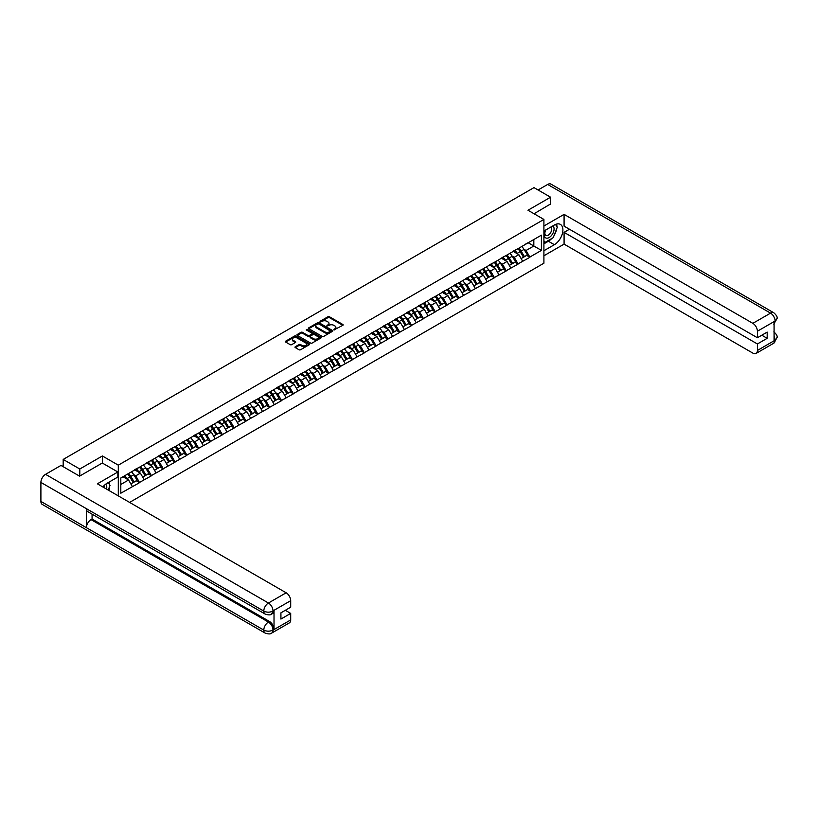 <?xml version="1.0" encoding="UTF-8"?>
<svg xmlns="http://www.w3.org/2000/svg" width="818" height="818" viewBox="0 0 818 818"><rect width="100%" height="100%" fill="white"/><g stroke="black" fill="none" stroke-linecap="round" stroke-linejoin="round"><path stroke-width="1.23" d="M333.897 329.91L342.844 325.339A1.053 0.603 0 0 0 342.844 324.48L329.45 316.75A1.053 0.603 0 0 0 327.967 316.75L320.053 321.31L320.053 321.914L322.118 321.321A3.364 1.943 0 0 1 326.883 321.321L327.998 321.965A3.364 1.943 0 0 1 328.989 323.345A3.364 1.943 0 0 1 327.998 324.715L326.975 325.912L329.041 325.319A3.364 1.943 0 0 1 333.805 325.319L334.92 325.963A3.364 1.943 0 0 1 335.912 327.343A3.364 1.943 0 0 1 334.92 328.713L333.897 329.91L333.897 329.306M295.298 346.74A1.053 0.603 0 0 0 295.298 347.599L299.051 349.767A1.053 0.603 0 0 0 300.543 349.767L309.327 344.695A1.053 0.603 0 0 0 309.327 343.836L295.932 336.106A1.053 0.603 0 0 0 294.439 336.106L285.656 341.178A1.053 0.603 0 0 0 285.656 342.036L290.196 344.654A1.053 0.603 0 0 0 291.689 344.654L295.441 342.486A1.053 0.603 0 0 0 295.441 341.627L293.192 340.329A2.812 1.626 0 0 1 292.363 339.173A2.812 1.626 0 0 1 294.102 337.67A2.812 1.626 0 0 1 297.169 338.028L305.993 343.12A2.812 1.626 0 0 1 306.811 344.266A2.812 1.626 0 0 1 305.083 345.769A2.812 1.626 0 0 1 302.006 345.411L300.543 344.562A1.053 0.603 0 0 0 299.051 344.562L295.298 346.74L295.298 347.599L299.051 345.441L299.051 344.562M102.383 455.974L79.796 469.011L63.19 459.43L533.98 187.619L550.586 197.21L527.988 210.246L543.909 219.439L118.303 465.166L102.383 455.974L102.383 463.06M322.2 336.402A1.053 0.603 0 0 0 323.683 336.402L332.466 331.331A1.053 0.603 0 0 0 332.466 330.472L319.071 322.742A1.053 0.603 0 0 0 317.578 322.742L308.805 327.814A1.053 0.603 0 0 0 308.805 328.672L322.2 336.402M306.525 330.063L307.271 330.165L307.271 329.296L320.891 337.159A1.053 0.603 0 0 1 320.891 338.018L312.108 343.079A1.053 0.603 0 0 1 310.625 343.079L297.231 335.349L297.231 334.49A1.053 0.603 0 0 0 297.231 335.349M297.231 334.49L300.983 332.323A1.053 0.603 0 0 1 302.476 332.323L307.905 335.462A1.053 0.603 0 0 0 309.398 335.462L311.893 334.02A1.053 0.603 0 0 0 311.893 333.161L306.229 329.899L307.271 329.296M118.303 495.892L118.303 465.166M129.602 502.416L543.909 263.212L543.909 219.439M127.608 474.062A7.188 4.151 -120 0 1 130.062 476.935L133.416 482.467L136.33 480.779L139.571 482.651L135.778 475.82L133.682 474.614M139.571 482.651L120.808 493.223L120.808 477.988L541.414 235.155L541.414 250.39L529.849 257.056L526.056 250.492L523.96 249.286M517.886 248.733A7.188 4.151 -120 0 1 520.34 251.607L523.694 257.138L526.608 255.451L529.849 257.056M529.849 257.322L518.019 263.887L514.236 257.322L512.129 256.106M506.056 255.564A7.188 4.151 -120 0 1 508.52 258.437L511.863 263.969L514.788 262.281L518.019 263.887M518.019 264.153L506.199 270.717L502.405 264.153L500.309 262.936M494.236 262.394A7.188 4.151 -120 0 1 496.69 265.267L500.043 270.799L502.958 269.112L506.199 270.717M506.199 270.983L494.369 277.547L490.575 270.983L488.479 269.766M482.405 269.224A7.188 4.151 -120 0 1 484.869 272.097L488.213 277.619L491.127 275.942L494.369 277.547M494.369 277.803L482.538 284.378L478.755 277.803L476.649 276.596M470.575 276.044A7.188 4.151 -120 0 1 473.039 278.928L476.383 284.449L479.307 282.762L482.538 284.378M482.538 284.633L470.718 291.198L466.925 284.633L464.829 283.427M458.755 282.875A7.188 4.151 -120 0 1 461.209 285.748L464.563 291.28L467.477 289.592L470.718 291.198M470.718 291.464L458.888 298.028L455.094 291.464L452.998 290.247M446.925 289.705A7.188 4.151 -120 0 1 449.389 292.578L452.732 298.11L455.657 296.423L458.888 298.028M458.888 298.294L447.068 304.858L443.274 298.294L441.168 297.077M435.094 296.535A7.188 4.151 -120 0 1 437.558 299.408L440.902 304.94L443.826 303.253L447.068 304.858M447.068 305.124L435.237 311.689L431.444 305.124L429.348 303.907M423.274 303.355A7.188 4.151 -120 0 1 425.728 306.239L429.082 311.76L431.996 310.073L435.237 311.689M435.237 311.944L423.407 318.509L419.624 311.944L417.517 310.738M411.444 310.186A7.188 4.151 -120 0 1 413.908 313.059L417.252 318.591L420.176 316.903L423.407 318.509M423.407 318.775L411.587 325.339L407.793 318.775L405.697 317.568M399.624 317.016A7.188 4.151 -120 0 1 402.078 319.889L405.421 325.421L408.346 323.734L411.587 325.339M411.587 325.605L399.757 332.169L395.963 325.605L393.867 324.388M387.793 323.846A7.188 4.151 -120 0 1 390.247 326.719L393.601 332.251L396.515 330.564L399.757 332.169M399.757 332.435L387.926 339L384.143 332.435L382.037 331.218M375.963 330.676A7.188 4.151 -120 0 1 378.427 333.55L381.771 339.071L384.695 337.394L387.926 339M387.926 339.255L376.106 345.83L372.313 339.255L370.217 338.049M364.143 337.497A7.188 4.151 -120 0 1 366.597 340.38L369.951 345.902L372.865 344.214L376.106 345.83M376.106 346.086L364.276 352.65L360.482 346.086L358.386 344.879M352.313 344.327A7.188 4.151 -120 0 1 354.767 347.2L358.12 352.732L361.035 351.045L364.276 352.65M364.276 352.916L352.446 359.48L348.662 352.916L346.556 351.699M340.482 351.157A7.188 4.151 -120 0 1 342.946 354.03L346.29 359.562L349.214 357.875L352.446 359.48M352.446 359.746L340.625 366.311L336.832 359.746L334.736 358.529M328.662 357.987A7.188 4.151 -120 0 1 331.116 360.861L334.47 366.392L337.384 364.705L340.625 366.311M340.625 366.576L328.795 373.141L325.002 366.576L322.906 365.36M316.832 364.818A7.188 4.151 -120 0 1 319.296 367.691L322.64 373.212L325.554 371.536L328.795 373.141M328.795 373.397L316.965 379.961L313.182 373.397L311.075 372.19M305.002 371.638A7.188 4.151 -120 0 1 307.466 374.521L310.809 380.043L313.734 378.356L316.965 379.961M316.965 380.227L305.145 386.791L301.351 380.227L299.255 379.02M293.181 378.468A7.188 4.151 -120 0 1 295.635 381.341L298.989 386.873L301.903 385.186L305.145 386.791M305.145 387.057L293.314 393.622L289.521 387.057L287.425 385.84M281.351 385.298A7.188 4.151 -120 0 1 283.815 388.172L287.159 393.703L290.073 392.016L293.314 393.622M293.314 393.887L281.494 400.452L277.701 393.887L275.594 392.671M269.521 392.129A7.188 4.151 -120 0 1 271.985 395.002L275.329 400.523L278.253 398.847L281.494 400.452M281.494 400.708L269.664 407.282L265.87 400.708L263.774 399.501M257.701 398.949A7.188 4.151 -120 0 1 260.155 401.832L263.508 407.354L266.423 405.667L269.664 407.282M269.664 407.538L257.834 414.102L254.05 407.538L251.944 406.331M245.87 405.779A7.188 4.151 -120 0 1 248.335 408.652L251.678 414.184L254.602 412.497L257.834 414.102M257.834 414.368L246.013 420.933L242.22 414.368L240.124 413.151M234.05 412.609A7.188 4.151 -120 0 1 236.504 415.483L239.848 421.014L242.772 419.327L246.013 420.933M246.013 421.198L234.183 427.763L230.39 421.198L228.294 419.982M222.22 419.44A7.188 4.151 -120 0 1 224.674 422.313L228.028 427.845L230.942 426.158L234.183 427.763M234.183 428.029L222.353 434.593L218.57 428.029L216.463 426.812M210.39 426.27A7.188 4.151 -120 0 1 212.854 429.143L216.197 434.665L219.122 432.988L222.353 434.593M222.353 434.849L210.533 441.423L206.739 434.849L204.643 433.642M198.569 433.09A7.188 4.151 -120 0 1 201.023 435.974L204.377 441.495L207.291 439.808L210.533 441.423M210.533 441.679L198.702 448.244L194.909 441.679L192.813 440.473M186.739 439.92A7.188 4.151 -120 0 1 189.193 442.794L192.547 448.325L195.461 446.638L198.702 448.244M198.702 448.509L186.872 455.074L183.089 448.509L180.982 447.293M174.909 446.751A7.188 4.151 -120 0 1 177.373 449.624L180.717 455.156L183.641 453.469L186.872 455.074M186.872 455.34L175.052 461.904L171.259 455.34L169.162 454.123M163.089 453.581A7.188 4.151 -120 0 1 165.543 456.454L168.897 461.976L171.811 460.299L175.052 461.904M175.052 462.17L163.222 468.734L159.428 462.17L157.332 460.953M151.258 460.401A7.188 4.151 -120 0 1 153.723 463.285L157.066 468.806L159.98 467.119L163.222 468.734M163.222 468.99L151.391 475.555L147.608 468.99L145.502 467.784M139.428 467.231A7.188 4.151 -120 0 1 141.892 470.105L145.236 475.636L148.16 473.949L151.391 475.555M151.391 475.82L139.571 482.385M135.553 469.215L139.571 467.16M135.778 475.82L140.399 473.152L134.561 469.777M144.193 479.716L140.399 473.152M147.373 462.385L151.391 460.329M147.608 468.99L152.23 466.321L146.391 462.957M156.023 472.886L152.23 466.321M159.203 455.554L163.222 453.499M159.428 462.17L164.06 459.491L158.222 456.127M167.843 466.066L164.06 459.491M171.034 448.724L175.052 446.669M171.259 455.34L175.88 452.671L170.042 449.297M179.674 459.235L175.88 452.671M182.854 441.904L186.872 439.839M183.089 448.509L187.711 445.841L181.872 442.466M191.504 452.405L187.711 445.841M194.684 435.074L198.702 433.019M194.909 441.679L199.541 439.01L193.702 435.636M203.324 445.575L199.541 439.01M206.514 428.243L210.533 426.188M206.739 434.849L211.361 432.18L205.522 428.816M215.154 438.745L211.361 432.18M218.334 421.413L222.353 419.358M218.57 428.029L223.191 425.35L217.353 421.986M226.985 431.924L223.191 425.35M230.165 414.583L234.183 412.528M230.39 421.198L235.022 418.53L229.183 415.155M238.805 425.094L235.022 418.53M241.995 407.763L246.013 405.697M242.22 414.368L246.842 411.699L241.003 408.325M250.635 418.264L246.842 411.699M253.815 400.932L257.834 398.877M254.05 407.538L258.672 404.869L252.834 401.505M262.466 411.434L258.672 404.869M265.646 394.102L269.664 392.047M265.87 400.708L270.492 398.039L264.664 394.675M274.286 404.603L270.492 398.039M277.476 387.272L281.494 385.217M277.701 393.887L282.322 391.219L276.484 387.844M286.116 397.783L282.322 391.219M289.296 380.452L293.314 378.386M289.521 387.057L294.153 384.388L288.314 381.014M297.936 390.953L294.153 384.388M301.126 373.621L305.145 371.566M301.351 380.227L305.973 377.558L300.134 374.184M309.766 384.123L305.973 377.558M312.957 366.791L316.965 364.736M313.182 373.397L317.803 370.728L311.965 367.364M321.597 377.292L317.803 370.728M324.777 359.961L328.795 357.906M325.002 366.576L329.634 363.898L323.795 360.534M333.417 370.472L329.634 363.898M336.607 353.131L340.625 351.075M336.832 359.746L341.454 357.077L335.615 353.703M345.247 363.642L341.454 357.077M348.427 346.311L352.446 344.245M348.662 352.916L353.284 350.247L347.445 346.873M357.077 356.812L353.284 350.247M360.257 339.48L364.276 337.425M360.482 346.086L365.114 343.417L359.276 340.043M368.898 349.981L365.114 343.417M372.088 332.65L376.106 330.595M372.313 339.255L376.934 336.587L371.096 333.223M380.728 343.151L376.934 336.587M383.908 325.82L387.926 323.764M384.143 332.435L388.765 329.766L382.926 326.392M392.558 336.331L388.765 329.766M395.738 318.989L399.757 316.934M395.963 325.605L400.595 322.936L394.757 319.562M404.378 329.501L400.595 322.936M407.569 312.169L411.587 310.114M407.793 318.775L412.415 316.106L406.577 312.732M416.209 322.67L412.415 316.106M419.389 305.339L423.407 303.284M419.624 311.944L424.245 309.276L418.407 305.912M428.039 315.84L424.245 309.276M431.219 298.509L435.237 296.453M431.444 305.124L436.066 302.445L430.237 299.081M439.859 309.02L436.066 302.445M443.049 291.678L447.068 289.623M443.274 298.294L447.896 295.625L442.057 292.251M451.689 302.19L447.896 295.625M454.869 284.858L458.888 282.793M455.094 291.464L459.726 288.795L453.888 285.421M463.509 295.359L459.726 288.795M466.7 278.028L470.718 275.973M466.925 284.633L471.546 281.965L465.708 278.59M475.34 288.529L471.546 281.965M478.53 271.198L482.538 269.142M478.755 277.803L483.377 275.134L477.538 271.77M487.17 281.699L483.377 275.134M490.35 264.367L494.369 262.312M490.575 270.983L495.207 268.314L489.368 264.94M498.99 274.879L495.207 268.314M502.18 257.537L506.199 255.482M502.405 264.153L507.027 261.484L501.189 258.11M510.821 268.048L507.027 261.484M514.001 250.717L518.019 248.652M514.236 257.322L518.857 254.654L513.019 251.279M522.651 261.218L518.857 254.654M525.831 243.887L529.849 241.831M526.056 250.492L533.827 246.013L533.827 239.531L541.414 235.155M528.224 242.772L541.414 250.39M550.586 204.203L550.586 197.21M79.796 469.011L79.796 476.015M63.19 459.43L63.19 466.7M120.808 484.471L128.579 479.982L122.966 476.741M132.363 486.546L128.579 479.982M334.194 330.012L334.92 329.593A3.364 1.943 0 0 0 335.912 328.212L335.912 327.343M328.989 323.345L328.989 324.214A3.364 1.943 0 0 1 327.998 325.595L327.272 326.014M342.844 324.48L342.844 325.339L329.45 317.619A1.053 0.603 0 0 0 327.967 317.619L320.349 322.016M332.466 330.472L332.466 331.331L319.071 323.621A1.053 0.603 0 0 0 317.578 323.621L308.815 328.683L308.805 327.814M330.605 331.208L318.846 323.816L316.73 324.439A3.364 1.943 0 0 0 315.738 325.809A3.364 1.943 0 0 0 316.73 327.19L324.766 331.832A3.364 1.943 0 0 0 329.521 331.832L330.605 331.208L330.605 332.077L330.605 331.474M315.738 325.809L315.738 326.689A3.364 1.943 0 0 0 316.73 328.059L316.73 327.19M330.605 332.077L329.521 332.701A3.364 1.943 0 0 1 324.766 332.701L316.73 328.059M297.241 335.36L300.983 333.202L300.983 332.323M312.2 333.591L312.2 334.47A1.053 0.603 0 0 1 311.893 334.899L309.398 336.331A1.053 0.603 0 0 1 307.905 336.331L302.476 333.202A1.053 0.603 0 0 0 300.983 333.202M307.271 330.165L320.881 338.018M313.55 338.713A2.812 1.626 0 0 0 316.617 339.061A2.812 1.626 0 0 0 318.355 337.568A2.812 1.626 0 0 0 317.527 336.413L314.419 334.623A1.053 0.603 0 0 0 312.926 334.623L310.441 336.055A1.053 0.603 0 0 0 310.441 336.924L313.55 338.713L313.55 339.593A2.812 1.626 0 0 0 316.617 339.94A2.812 1.626 0 0 0 318.355 338.437L318.355 337.568M310.134 336.495L310.134 337.364A1.053 0.603 0 0 0 310.441 337.793L310.441 336.924M313.55 339.593L310.441 337.793M306.811 344.266L306.811 345.145A2.812 1.626 0 0 1 305.083 346.638A2.812 1.626 0 0 1 302.006 346.29L300.543 345.441A1.053 0.603 0 0 0 299.051 345.441M292.363 339.173L292.363 340.053A2.812 1.626 0 0 0 293.192 341.198L293.192 340.329M295.441 341.627L295.441 342.486L293.192 341.198M309.327 343.836L309.327 344.695L295.932 336.975A1.053 0.603 0 0 0 294.439 336.975L285.676 342.036M521.731 246.515A8.793 5.072 60 0 1 524.041 249.408L521.117 251.095A8.793 5.072 -120 0 0 518.816 248.202M521.117 251.095L524.471 256.627L527.385 254.94L524.041 249.408M523.694 257.138L524.471 256.627M526.608 255.451L527.385 254.94M513.786 250.84A7.188 4.151 60 0 1 515.769 252.874M514.911 250.451A8.793 5.072 60 0 1 517.211 253.355L517.549 253.897M521.138 258.611L523.479 257.189L520.136 251.668A8.793 5.072 -120 0 0 517.835 248.764M523.479 257.189L521.117 258.56M509.911 253.345A8.793 5.072 60 0 1 512.211 256.238L509.297 257.926A8.793 5.072 -120 0 0 506.986 255.032M509.297 257.926L512.641 263.447L515.555 261.77L512.211 256.238M511.863 263.969L512.641 263.447M514.788 262.281L515.555 261.77M501.966 257.67A7.188 4.151 60 0 1 503.939 259.695M503.08 257.281A8.793 5.072 60 0 1 505.391 260.175L505.718 260.727M509.317 265.441L511.659 264.02L508.305 258.498A8.793 5.072 -120 0 0 506.005 255.594M511.659 264.02L509.287 265.39M498.08 260.175A8.793 5.072 60 0 1 500.381 263.069L497.467 264.756A8.793 5.072 -120 0 0 495.166 261.852M497.467 264.756L500.81 270.277L503.735 268.59L500.381 263.069M500.043 270.799L500.81 270.277M502.958 269.112L503.735 268.59M490.135 264.49A7.188 4.151 60 0 1 492.119 266.525M491.26 264.112A8.793 5.072 60 0 1 493.561 267.005L493.888 267.547M497.487 272.271L499.829 270.85L496.485 265.318A8.793 5.072 -120 0 0 494.174 262.425M499.829 270.85L497.456 272.22M486.25 266.995A8.793 5.072 60 0 1 488.561 269.899L485.636 271.576A8.793 5.072 -120 0 0 483.336 268.682M485.636 271.576L488.99 277.108L491.904 275.421L488.561 269.899M488.213 277.619L488.99 277.108M491.127 275.942L491.904 275.421M478.305 271.32A7.188 4.151 60 0 1 480.289 273.355M479.43 270.942A8.793 5.072 60 0 1 481.73 273.836L482.068 274.378M485.667 279.091L487.998 277.68L484.655 272.149A8.793 5.072 -120 0 0 482.354 269.255M487.998 277.68L485.636 279.04M474.43 273.825A8.793 5.072 60 0 1 476.73 276.719L473.816 278.406A8.793 5.072 -120 0 0 471.505 275.513M473.816 278.406L477.16 283.938L480.084 282.251L476.73 276.719M476.383 284.449L477.16 283.938M479.307 282.762L480.084 282.251M466.485 278.151A7.188 4.151 60 0 1 468.469 280.185M467.599 277.762A8.793 5.072 60 0 1 469.91 280.666L470.238 281.208M473.837 285.922L476.178 284.5L472.824 278.979A8.793 5.072 -120 0 0 470.524 276.085M476.178 284.5L473.806 285.871M462.599 280.656A8.793 5.072 60 0 1 464.9 283.549L461.986 285.237A8.793 5.072 -120 0 0 459.685 282.343M461.986 285.237L465.33 290.768L468.254 289.081L464.9 283.549M464.563 291.28L465.33 290.768M467.477 289.592L468.254 289.081M454.655 284.981A7.188 4.151 60 0 1 456.638 287.016M455.779 284.592A8.793 5.072 60 0 1 458.08 287.486L458.407 288.038M462.006 292.752L464.348 291.331L461.004 285.809A8.793 5.072 -120 0 0 458.694 282.905M464.348 291.331L461.976 292.701M545.483 230.134A6.973 4.029 120 0 0 546.68 238.181A6.973 4.029 120 0 0 552.978 233.202A6.973 4.029 120 0 0 552.804 225.901M545.872 229.909A4.775 2.751 120 0 0 545.862 235.441A4.775 2.751 120 0 0 546.557 235.656A4.775 2.751 120 0 0 550.923 232.138A4.775 2.751 120 0 0 550.637 227.179A4.775 2.751 120 0 0 550.616 227.169M555.463 224.449L557.334 227.097L553.234 237.649L545.054 242.373L543.909 240.758M543.909 241.719L545.054 242.373M108.129 482.63L110.041 485.34L108.211 490.064M106.544 489.103A6.973 4.029 120 0 0 105.624 484.225M104.326 487.814A4.775 2.751 120 0 0 103.835 485.861M551.731 238.519A12.066 6.963 120 0 1 548.387 241.238L554.379 244.694A12.066 6.963 120 0 0 562.252 234.071A12.066 6.963 120 0 0 560.402 224.398A12.066 6.963 120 0 0 554.379 225.001L543.909 231.044M554.379 244.694L543.909 250.737M543.909 255.768L564.083 244.122L564.083 232.353L757.396 343.969L757.396 350.482L775.208 340.114L774.084 340.636L774.084 321.822L775.106 321.004L757.396 331.229A6.432 3.712 -120 0 0 752.846 323.345L770.556 313.13L547.661 184.449L538.08 189.981M569.461 229.244L564.083 232.353M761.793 335.206L767.182 338.315L767.182 332.108L757.396 337.752L564.083 226.136L564.083 214.367L752.846 323.345M543.909 226.003L564.083 214.367M564.083 244.122L752.846 353.11A6.432 3.712 -120 0 0 756.067 353.427A6.432 3.712 -120 0 0 757.396 350.482M547.661 184.449A6.595 3.804 -60 0 1 550.964 184.122L773.848 312.803A6.595 3.804 -60 0 0 770.556 313.13A6.432 3.712 60 0 1 775.106 321.004M757.396 337.752L757.396 331.229M767.182 338.315L757.396 343.969M550.586 203.948L534.062 213.754M554.123 235.359A12.066 6.963 120 0 0 556.721 228.672M556.915 226.514A12.066 6.963 120 0 0 556.618 224.05M548.387 241.238L543.909 243.815M543.909 242.425L544.522 242.067M774.084 336.137L775.106 340.053M773.848 331.842C776.435 334.173 777.519 336.024 777.1 337.425L775.219 340.104M773.848 312.803C776.435 315.114 777.519 316.985 777.1 318.427L775.219 321.075M117.853 471.996L97.383 483.806L286.157 592.794A6.432 3.712 60 0 1 290.697 600.678L272.997 610.893L271.668 614.062C270.584 615.156 268.416 615.156 265.155 614.062L87.751 511.649A6.595 3.804 -60 0 1 86.391 508.673L40.9 482.405A6.595 3.804 -60 0 1 45.563 474.338L60.992 465.422L79.561 476.148L102.311 463.019L117.853 471.996L117.853 477.027L107.086 483.244A12.066 6.963 120 0 0 102.863 486.976M109.326 490.708L111.862 492.17M109.581 490.555L109.581 486.505M109.581 484.696L109.581 481.792M290.697 600.678L290.697 607.191L280.922 612.846L280.922 619.062L290.697 613.408L290.697 619.932A6.432 3.712 60 0 1 289.368 622.876L271.668 633.101A6.432 3.712 -120 0 0 272.997 630.157L290.697 619.932M271.668 633.101C270.635 634.185 268.468 634.195 265.155 633.101L42.27 504.42A6.595 3.804 -60 0 1 40.9 501.403L86.391 527.671A6.595 3.804 -60 0 1 91.054 519.635L268.447 622.058L269.47 621.465A6.432 3.712 60 0 1 274.02 629.349L274.02 610.525A6.432 3.712 60 0 1 272.691 613.469L271.668 614.062M40.9 482.405L40.9 501.403M265.155 614.062A6.595 3.804 -60 0 1 263.785 611.087L86.391 508.673L86.391 527.671L263.785 630.085C266.811 631.547 269.848 631.547 272.885 630.085L272.997 630.157M290.697 613.408L285.318 610.3M92.076 514.144L92.076 519.041L269.47 621.465M92.076 519.041L91.054 519.635M45.563 474.338L268.447 603.019A6.595 3.804 -60 0 0 263.785 611.087C266.821 612.549 269.858 612.539 272.875 611.056M450.769 287.486A8.793 5.072 60 0 1 453.08 290.38L450.156 292.067A8.793 5.072 -120 0 0 447.855 289.163M450.156 292.067L453.509 297.588L456.424 295.911L453.08 290.38M452.732 298.11L453.509 297.588M455.657 296.423L456.424 295.911M442.824 291.811A7.188 4.151 60 0 1 444.808 293.836M443.949 291.423A8.793 5.072 60 0 1 446.26 294.316L446.587 294.869M450.186 299.582L452.518 298.161L449.174 292.629A8.793 5.072 -120 0 0 446.873 289.736M452.518 298.161L450.156 299.531M438.949 294.306A8.793 5.072 60 0 1 441.25 297.21L438.336 298.897A8.793 5.072 -120 0 0 436.025 295.993M438.336 298.897L441.679 304.419L444.603 302.732L441.25 297.21M440.902 304.94L441.679 304.419M443.826 303.253L444.603 302.732M431.004 298.631A7.188 4.151 60 0 1 432.988 300.666M432.129 298.253A8.793 5.072 60 0 1 434.43 301.147L434.757 301.689M438.356 306.413L440.697 304.991L437.344 299.46A8.793 5.072 -120 0 0 435.043 296.566M440.697 304.991L438.325 306.361M427.119 301.136A8.793 5.072 60 0 1 429.43 304.04L426.505 305.717A8.793 5.072 -120 0 0 424.205 302.824M426.505 305.717L429.859 311.249L432.773 309.562L429.43 304.04M429.082 311.76L429.859 311.249M431.996 310.073L432.773 309.562M419.174 305.462A7.188 4.151 60 0 1 421.158 307.496M420.299 305.073A8.793 5.072 60 0 1 422.599 307.977L422.937 308.519M426.526 313.233L428.867 311.822L425.524 306.29A8.793 5.072 -120 0 0 423.213 303.396M428.867 311.822L426.495 313.182M415.299 307.967A8.793 5.072 60 0 1 417.599 310.86L414.675 312.548A8.793 5.072 -120 0 0 412.374 309.654M414.675 312.548L418.029 318.079L420.943 316.392L417.599 310.86M417.252 318.591L418.029 318.079M420.176 316.903L420.943 316.392M407.354 312.292A7.188 4.151 60 0 1 409.327 314.327M408.468 311.903A8.793 5.072 60 0 1 410.779 314.807L411.106 315.349M414.706 320.063L417.037 318.642L413.693 313.12A8.793 5.072 -120 0 0 411.393 310.216M417.037 318.642L414.675 320.012M403.468 314.797A8.793 5.072 60 0 1 405.769 317.691L402.855 319.378A8.793 5.072 -120 0 0 400.544 316.484M402.855 319.378L406.198 324.91L409.123 323.222L405.769 317.691M405.421 325.421L406.198 324.91M408.346 323.734L409.123 323.222M395.523 319.122A7.188 4.151 60 0 1 397.507 321.147M396.648 318.734A8.793 5.072 60 0 1 398.949 321.627L399.276 322.18M402.875 326.893L405.217 325.472L401.863 319.95A8.793 5.072 -120 0 0 399.562 317.047M405.217 325.472L402.845 326.842M391.638 321.627A8.793 5.072 60 0 1 393.949 324.521L391.024 326.208A8.793 5.072 -120 0 0 388.724 323.304M391.024 326.208L394.378 331.73L397.292 330.053L393.949 324.521M393.601 332.251L394.378 331.73M396.515 330.564L397.292 330.053M383.693 325.942A7.188 4.151 60 0 1 385.677 327.977M384.818 325.564A8.793 5.072 60 0 1 387.118 328.458L387.456 329M391.045 333.724L393.386 332.302L390.043 326.771A8.793 5.072 -120 0 0 387.732 323.877M393.386 332.302L391.024 333.672M379.818 328.447A8.793 5.072 60 0 1 382.118 331.351L379.204 333.028A8.793 5.072 -120 0 0 376.894 330.135M379.204 333.028L382.548 338.56L385.462 336.873L382.118 331.351M381.771 339.071L382.548 338.56M384.695 337.394L385.462 336.873M371.873 332.773A7.188 4.151 60 0 1 373.846 334.807M372.988 332.394A8.793 5.072 60 0 1 375.298 335.288L375.626 335.83M379.225 340.544L381.566 339.133L378.213 333.601A8.793 5.072 -120 0 0 375.912 330.707M381.566 339.133L379.194 340.493M367.988 335.278A8.793 5.072 60 0 1 370.288 338.171L367.374 339.859A8.793 5.072 -120 0 0 365.073 336.965M367.374 339.859L370.718 345.39L373.642 343.703L370.288 338.171M369.951 345.902L370.718 345.39M372.865 344.214L373.642 343.703M360.043 339.603A7.188 4.151 60 0 1 362.026 341.638M361.167 339.214A8.793 5.072 60 0 1 363.468 342.118L363.795 342.66M367.394 347.374L369.736 345.963L366.382 340.431A8.793 5.072 -120 0 0 364.082 337.537M369.736 345.963L367.364 347.323M356.157 342.108A8.793 5.072 60 0 1 358.468 345.002L355.544 346.689A8.793 5.072 -120 0 0 353.243 343.795M355.544 346.689L358.897 352.221L361.812 350.533L358.468 345.002M358.12 352.732L358.897 352.221M361.035 351.045L361.812 350.533M348.212 346.433A7.188 4.151 60 0 1 350.196 348.468M349.337 346.045A8.793 5.072 60 0 1 351.638 348.949L351.975 349.49M355.564 354.204L357.906 352.783L354.562 347.261A8.793 5.072 -120 0 0 352.261 344.358M357.906 352.783L355.544 354.153M344.337 348.938A8.793 5.072 60 0 1 346.638 351.832L343.724 353.519A8.793 5.072 -120 0 0 341.413 350.615M343.724 353.519L347.067 359.041L349.981 357.364L346.638 351.832M346.29 359.562L347.067 359.041M349.214 357.875L349.981 357.364M336.392 353.264A7.188 4.151 60 0 1 338.366 355.288M337.507 352.875A8.793 5.072 60 0 1 339.818 355.769L340.145 356.321M343.744 361.035L346.086 359.613L342.732 354.082A8.793 5.072 -120 0 0 340.431 351.188M346.086 359.613L343.713 360.983M332.507 355.758A8.793 5.072 60 0 1 334.807 358.662L331.893 360.349A8.793 5.072 -120 0 0 329.593 357.446M331.893 360.349L335.237 365.871L338.161 364.184L334.807 358.662M334.47 366.392L335.237 365.871M337.384 364.705L338.161 364.184M324.562 360.084A7.188 4.151 60 0 1 326.546 362.118M325.687 359.705A8.793 5.072 60 0 1 327.987 362.599L328.315 363.141M331.914 367.865L334.255 366.444L330.912 360.912A8.793 5.072 -120 0 0 328.601 358.018M334.255 366.444L331.883 367.814M320.676 362.589A8.793 5.072 60 0 1 322.987 365.493L320.063 367.17A8.793 5.072 -120 0 0 317.762 364.276M320.063 367.17L323.417 372.701L326.331 371.014L322.987 365.493M322.64 373.212L323.417 372.701M325.554 371.536L326.331 371.014M312.732 366.914A7.188 4.151 60 0 1 314.715 368.949M313.856 366.536A8.793 5.072 60 0 1 316.157 369.429L316.494 369.971M320.094 374.685L322.425 373.274L319.081 367.742A8.793 5.072 -120 0 0 316.781 364.848M322.425 373.274L320.063 374.634M308.856 369.419A8.793 5.072 60 0 1 311.157 372.313L308.243 374A8.793 5.072 -120 0 0 305.932 371.106M308.243 374L311.586 379.532L314.511 377.844L311.157 372.313M310.809 380.043L311.586 379.532M313.734 378.356L314.511 377.844M300.912 373.744A7.188 4.151 60 0 1 302.895 375.779M302.026 373.356A8.793 5.072 60 0 1 304.337 376.26L304.664 376.801M308.263 381.515L310.605 380.094L307.251 374.572A8.793 5.072 -120 0 0 304.95 371.669M310.605 380.094L308.233 381.464M297.026 376.249A8.793 5.072 60 0 1 299.327 379.143L296.413 380.83A8.793 5.072 -120 0 0 294.112 377.936M296.413 380.83L299.756 386.362L302.68 384.675L299.327 379.143M298.989 386.873L299.756 386.362M301.903 385.186L302.68 384.675M289.081 380.575A7.188 4.151 60 0 1 291.065 382.609M290.206 380.186A8.793 5.072 60 0 1 292.507 383.08L292.834 383.632M296.433 388.346L298.774 386.924L295.431 381.403A8.793 5.072 -120 0 0 293.12 378.499M298.774 386.924L296.402 388.294M285.196 383.08A8.793 5.072 60 0 1 287.507 385.973L284.582 387.66A8.793 5.072 -120 0 0 282.282 384.757M284.582 387.66L287.936 393.182L290.85 391.505L287.507 385.973M287.159 393.703L287.936 393.182M290.073 392.016L290.85 391.505M277.251 387.405A7.188 4.151 60 0 1 279.235 389.429M278.376 387.016A8.793 5.072 60 0 1 280.686 389.91L281.014 390.462M284.613 395.176L286.944 393.755L283.601 388.223A8.793 5.072 -120 0 0 281.3 385.329M286.944 393.755L284.582 395.125M273.376 389.9A8.793 5.072 60 0 1 275.676 392.804L272.762 394.491A8.793 5.072 -120 0 0 270.451 391.587M272.762 394.491L276.106 400.012L279.03 398.325L275.676 392.804M275.329 400.523L276.106 400.012M278.253 398.847L279.03 398.325M265.431 394.225A7.188 4.151 60 0 1 267.414 396.26M266.556 393.847A8.793 5.072 60 0 1 268.856 396.74L269.183 397.282M272.783 401.996L275.124 400.585L271.77 395.053A8.793 5.072 -120 0 0 269.47 392.159M275.124 400.585L272.752 401.955M261.545 396.73A8.793 5.072 60 0 1 263.856 399.634L260.932 401.311A8.793 5.072 -120 0 0 258.631 398.417M260.932 401.311L264.275 406.843L267.2 405.155L263.856 399.634M263.508 407.354L264.275 406.843M266.423 405.667L267.2 405.155M253.6 401.055A7.188 4.151 60 0 1 255.584 403.09M254.725 400.667A8.793 5.072 60 0 1 257.026 403.571L257.363 404.112M260.952 408.826L263.294 407.415L259.95 401.883A8.793 5.072 -120 0 0 257.639 398.99M263.294 407.415L260.922 408.775M249.725 403.56A8.793 5.072 60 0 1 252.026 406.454L249.101 408.141A8.793 5.072 -120 0 0 246.801 405.247M249.101 408.141L252.455 413.673L255.369 411.986L252.026 406.454M251.678 414.184L252.455 413.673M254.602 412.497L255.369 411.986M241.78 407.885A7.188 4.151 60 0 1 243.754 409.92M242.895 407.497A8.793 5.072 60 0 1 245.206 410.401L245.533 410.943M249.132 415.656L251.463 414.235L248.12 408.714A8.793 5.072 -120 0 0 245.819 405.81M251.463 414.235L249.101 415.605M237.895 410.391A8.793 5.072 60 0 1 240.195 413.284L237.281 414.971A8.793 5.072 -120 0 0 234.971 412.078M237.281 414.971L240.625 420.493L243.549 418.816L240.195 413.284M239.848 421.014L240.625 420.493M242.772 419.327L243.549 418.816M229.95 414.716A7.188 4.151 60 0 1 231.934 416.74M231.075 414.327A8.793 5.072 60 0 1 233.375 417.221L233.703 417.773M237.302 422.487L239.643 421.065L236.29 415.544A8.793 5.072 -120 0 0 233.989 412.64M239.643 421.065L237.271 422.436M226.065 417.211A8.793 5.072 60 0 1 228.375 420.115L225.451 421.802A8.793 5.072 -120 0 0 223.15 418.898M225.451 421.802L228.805 427.323L231.719 425.636L228.375 420.115M228.028 427.845L228.805 427.323M230.942 426.158L231.719 425.636M218.12 421.536A7.188 4.151 60 0 1 220.103 423.571M219.244 421.158A8.793 5.072 60 0 1 221.545 424.051L221.882 424.593M225.471 429.317L227.813 427.896L224.469 422.364A8.793 5.072 -120 0 0 222.159 419.47M227.813 427.896L225.451 429.266M214.244 424.041A8.793 5.072 60 0 1 216.545 426.945L213.621 428.622A8.793 5.072 -120 0 0 211.32 425.728M213.621 428.622L216.974 434.154L219.889 432.466L216.545 426.945M216.197 434.665L216.974 434.154M219.122 432.988L219.889 432.466M206.3 428.366A7.188 4.151 60 0 1 208.273 430.401M207.414 427.988A8.793 5.072 60 0 1 209.725 430.881L210.052 431.423M213.651 436.137L215.993 434.726L212.639 429.194A8.793 5.072 -120 0 0 210.338 426.301M215.993 434.726L213.621 436.086M202.414 430.871A8.793 5.072 60 0 1 204.715 433.765L201.801 435.452A8.793 5.072 -120 0 0 199.5 432.558M201.801 435.452L205.144 440.984L208.069 439.297L204.715 433.765M204.377 441.495L205.144 440.984M207.291 439.808L208.069 439.297M194.469 435.196A7.188 4.151 60 0 1 196.453 437.231M195.594 434.808A8.793 5.072 60 0 1 197.895 437.712L198.222 438.254M201.821 442.967L204.163 441.546L200.809 436.025A8.793 5.072 -120 0 0 198.508 433.131M204.163 441.546L201.79 442.916M190.584 437.702A8.793 5.072 60 0 1 192.895 440.595L189.97 442.282A8.793 5.072 -120 0 0 187.67 439.389M189.97 442.282L193.324 447.814L196.238 446.127L192.895 440.595M192.547 448.325L193.324 447.814M195.461 446.638L196.238 446.127M182.639 442.027A7.188 4.151 60 0 1 184.623 444.062M183.764 441.638A8.793 5.072 60 0 1 186.064 444.532L186.402 445.084M189.991 449.798L192.332 448.376L188.989 442.855A8.793 5.072 -120 0 0 186.678 439.951M192.332 448.376L189.97 449.747M178.764 444.532A8.793 5.072 60 0 1 181.064 447.426L178.15 449.113A8.793 5.072 -120 0 0 175.839 446.209M178.15 449.113L181.494 454.634L184.408 452.957L181.064 447.426M180.717 455.156L181.494 454.634M183.641 453.469L184.408 452.957M170.819 448.857A7.188 4.151 60 0 1 172.792 450.882M171.933 448.469A8.793 5.072 60 0 1 174.244 451.362L174.571 451.914M178.171 456.628L180.512 455.207L177.158 449.675A8.793 5.072 -120 0 0 174.858 446.781M180.512 455.207L178.14 456.577M166.933 451.352A8.793 5.072 60 0 1 169.234 454.256L166.32 455.943A8.793 5.072 -120 0 0 164.019 453.039M166.32 455.943L169.663 461.464L172.588 459.777L169.234 454.256M168.897 461.976L169.663 461.464M171.811 460.299L172.588 459.777M158.989 455.677A7.188 4.151 60 0 1 160.972 457.712M160.113 455.299A8.793 5.072 60 0 1 162.414 458.192L162.741 458.734M166.34 463.458L168.682 462.037L165.338 456.505A8.793 5.072 -120 0 0 163.027 453.612M168.682 462.037L166.31 463.407M155.103 458.182A8.793 5.072 60 0 1 157.414 461.086L154.49 462.763A8.793 5.072 -120 0 0 152.189 459.869M154.49 462.763L157.843 468.295L160.757 466.608L157.414 461.086M157.066 468.806L157.843 468.295M159.98 467.119L160.757 466.608M147.158 462.507A7.188 4.151 60 0 1 149.142 464.542M148.283 462.119A8.793 5.072 60 0 1 150.584 465.023L150.921 465.565M154.52 470.278L156.851 468.867L153.508 463.336A8.793 5.072 -120 0 0 151.207 460.442M156.851 468.867L154.49 470.227M143.283 465.013A8.793 5.072 60 0 1 145.584 467.906L142.669 469.593A8.793 5.072 -120 0 0 140.359 466.7M142.669 469.593L146.013 475.125L148.927 473.438L145.584 467.906M145.236 475.636L146.013 475.125M148.16 473.949L148.927 473.438M135.338 469.338A7.188 4.151 60 0 1 137.312 471.373M136.453 468.949A8.793 5.072 60 0 1 138.763 471.853L139.091 472.395M142.69 477.109L145.031 475.687L141.678 470.166A8.793 5.072 -120 0 0 139.377 467.262M145.031 475.687L142.659 477.058M131.453 471.843A8.793 5.072 60 0 1 133.753 474.737L130.839 476.424A8.793 5.072 -120 0 0 128.538 473.53M130.839 476.424L134.183 481.955L137.107 480.268L133.753 474.737M133.416 482.467L134.183 481.955M136.33 480.779L137.107 480.268M123.702 476.321A7.188 4.151 60 0 1 125.491 478.193M124.633 475.779A8.793 5.072 60 0 1 126.933 478.673L127.26 479.225M130.86 483.939L133.201 482.518L129.857 476.996A8.793 5.072 -120 0 0 127.547 474.092M133.201 482.518L130.829 483.888M334.92 329.593L334.92 328.713M326.975 325.912L326.975 325.308M327.998 325.595L327.998 324.715M320.053 321.914L320.053 321.31M327.967 317.619L327.967 316.75M329.45 317.619L329.45 316.75M317.578 323.621L317.578 322.742M319.071 323.621L319.071 322.742M324.766 332.701L324.766 331.832M329.521 332.701L329.521 331.832M302.476 333.202L302.476 332.323M307.905 336.331L307.905 335.462M309.398 336.331L309.398 335.462M311.893 334.899L311.893 334.02M320.891 338.018L320.891 337.159M300.543 345.441L300.543 344.562M302.006 346.29L302.006 345.411M285.656 342.036L285.656 341.178M294.439 336.975L294.439 336.106M295.932 336.975L295.932 336.106M520.136 251.668L517.211 253.355M508.305 258.498L505.391 260.175M496.485 265.318L493.561 267.005M484.655 272.149L481.73 273.836M472.824 278.979L469.91 280.666M461.004 285.809L458.08 287.486M777.1 337.445L773.767 343.212A6.432 3.712 -120 0 0 775.106 340.268M774.084 323.959L775.106 321.229M274.02 629.349L272.895 630.085M272.997 611.118L274.02 610.525M272.997 610.893A6.432 3.712 60 0 0 268.447 603.019L286.157 592.794M265.155 633.101A6.595 3.804 -60 0 1 263.785 630.085A6.595 3.804 -60 0 1 268.447 622.058C271.187 623.889 272.701 626.516 272.997 629.932M449.174 292.629L446.26 294.316M437.344 299.46L434.43 301.147M425.524 306.29L422.599 307.977M413.693 313.12L410.779 314.807M401.863 319.95L398.949 321.627M390.043 326.771L387.118 328.458M378.213 333.601L375.298 335.288M366.382 340.431L363.468 342.118M354.562 347.261L351.638 348.949M342.732 354.082L339.818 355.769M330.912 360.912L327.987 362.599M319.081 367.742L316.157 369.429M307.251 374.572L304.337 376.26M295.431 381.403L292.507 383.08M283.601 388.223L280.686 389.91M271.77 395.053L268.856 396.74M259.95 401.883L257.026 403.571M248.12 408.714L245.206 410.401M236.29 415.544L233.375 417.221M224.469 422.364L221.545 424.051M212.639 429.194L209.725 430.881M200.809 436.025L197.895 437.712M188.989 442.855L186.064 444.532M177.158 449.675L174.244 451.362M165.338 456.505L162.414 458.192M153.508 463.336L150.584 465.023M141.678 470.166L138.763 471.853M129.857 476.996L126.933 478.673M63.19 465.667L62.301 466.178M330.82 331.781L330.82 330.901M756.067 353.427L773.767 343.212M777.1 318.447L773.767 324.173"/></g></svg>
